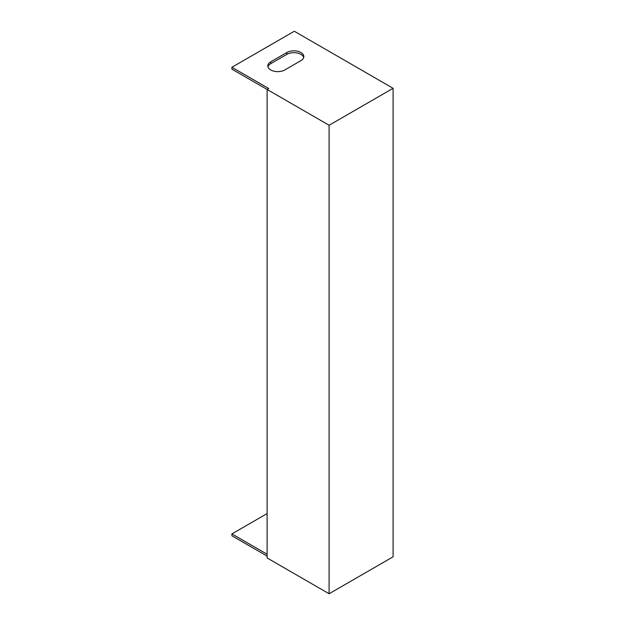 <?xml version="1.0" encoding="UTF-8"?>
<svg xmlns="http://www.w3.org/2000/svg" width="625" height="625" viewBox="0 0 625 625"><rect width="100%" height="100%" fill="white"/><g stroke="black" fill="none" stroke-linecap="round" stroke-linejoin="round"><path stroke-width="0.94" d="M393.102 88.305L393.102 556.797L329.102 593.75L329.102 125.25L393.102 88.305L294.289 31.25L231.898 67.273L268.727 88.531L267.117 89.461L231.898 69.133L231.898 67.273M267.117 556.102L231.898 535.766L231.898 533.914L267.117 513.578M329.102 593.75L267.117 557.961L267.117 89.461L329.102 125.25M231.898 533.914L267.117 554.242M300.93 60.648A9.961 5.75 0 0 0 303.844 56.578A9.961 5.75 0 0 0 297.695 51.266A9.961 5.75 0 0 0 286.844 52.516L270.742 61.812A9.961 5.75 0 0 0 267.82 65.875A9.961 5.75 0 0 0 273.969 71.188A9.961 5.75 0 0 0 284.828 69.945L300.93 60.648M303.711 57.508A9.961 5.75 -0 0 0 296.938 52.969A9.961 5.75 -0 0 0 286.844 54.375L270.742 63.672A9.961 5.75 -0 0 0 267.953 66.805M286.844 54.375L286.844 52.516M270.742 63.672L270.742 61.812"/></g></svg>
